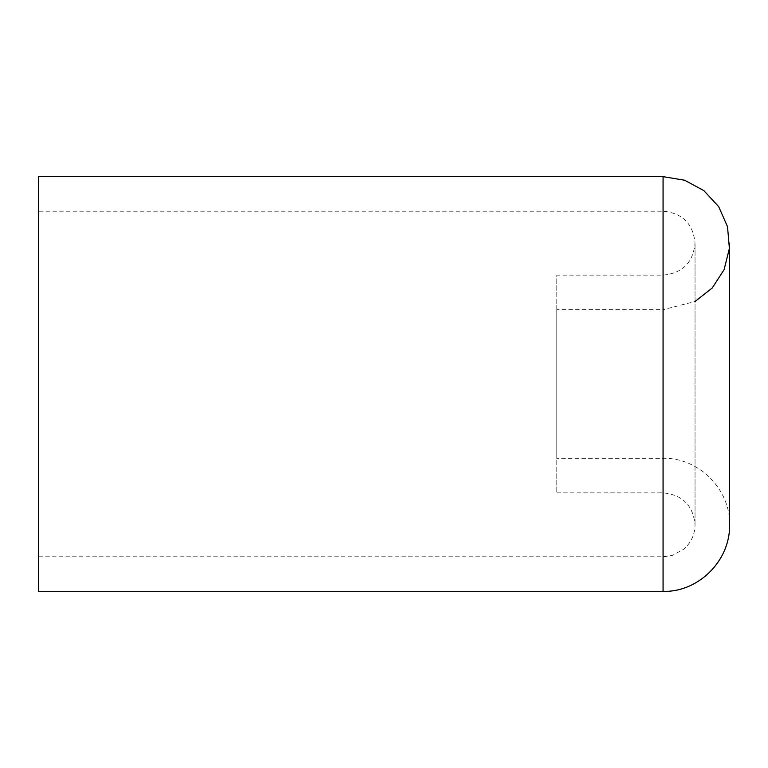 <?xml version="1.0" encoding="UTF-8"?>
<svg xmlns="http://www.w3.org/2000/svg" width="768" height="768" viewBox="0 0 768 768"><rect width="100%" height="100%" fill="white"/><g stroke="black" fill="none" stroke-linecap="round" stroke-linejoin="round"><path stroke-width="0.58" stroke-dasharray="3.84 2.88" d="M38.4 211.2L38.4 556.8L38.4 211.2L663.072 211.2C682.493 213.091 693.149 223.747 695.04 243.168C693.149 262.589 682.493 273.245 663.072 275.136L556.8 275.136L556.8 492.864L556.8 275.136M38.4 591.36L38.4 176.64M556.8 309.696L556.8 458.304L556.8 309.696L663.072 309.696L663.072 458.304L663.072 309.696L695.04 301.507M663.072 211.2L663.072 556.8L663.072 211.2M663.072 275.136L663.072 492.864L663.072 275.136M663.072 591.36L663.072 176.64M556.8 492.864L663.072 492.864C682.493 494.755 693.149 505.411 695.04 524.832C694.848 534.566 691.114 542.669 683.837 549.139L672.47 555.389L663.072 556.8L38.4 556.8M695.04 524.832L695.04 243.168L695.04 524.832M729.6 243.168L729.6 524.832C730.512 489.283 698.621 457.392 663.072 458.304L556.8 458.304"/><path stroke-width="1.15" d="M695.04 301.507L712.224 288L724.099 269.654L729.389 248.448L727.517 226.666L718.694 206.669L703.862 190.618L684.634 180.23L663.072 176.64L38.4 176.64L38.4 591.36L663.072 591.36C697.382 592.522 730.262 561.61 729.6 524.832L729.6 243.168M663.072 176.64L663.072 591.36"/></g></svg>
